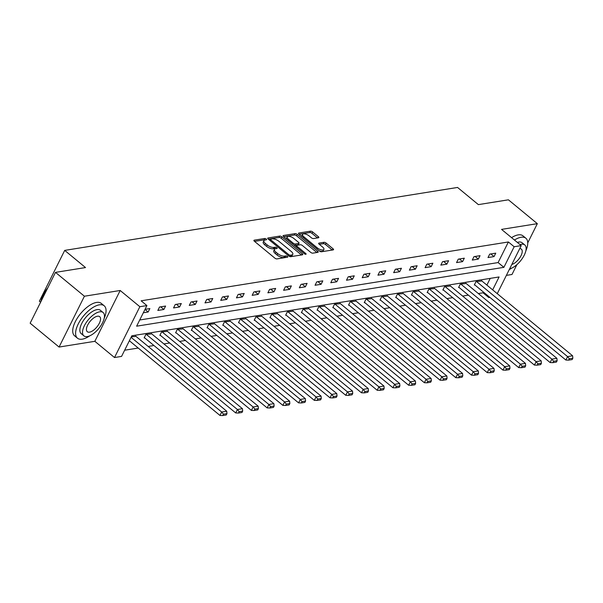 <?xml version="1.0" encoding="UTF-8"?>
<svg xmlns="http://www.w3.org/2000/svg" width="603" height="603" viewBox="0 0 603 603"><rect width="100%" height="100%" fill="white"/><g stroke="black" fill="none" stroke-linecap="round" stroke-linejoin="round"><path stroke-width="0.9" d="M266.255 239.029A1.153 0.467 26.5 0 0 264.77 238.487L254.255 240.167A1.651 0.671 26.5 0 0 253.916 240.371A1.651 0.671 26.5 0 0 254.406 241.268L274.84 258.122A1.651 0.671 26.5 0 0 276.965 258.898L287.48 257.21A1.153 0.467 26.5 0 0 287.714 257.074A1.153 0.467 26.5 0 0 287.375 256.448A1.153 0.467 26.5 0 0 285.89 255.906L284.526 256.117A5.276 2.148 26.5 0 1 277.727 253.629L276.023 252.227A5.276 2.148 26.5 0 1 274.471 249.363A5.276 2.148 26.5 0 1 275.556 248.722L276.92 248.504A1.153 0.467 26.5 0 0 277.154 248.368A1.153 0.467 26.5 0 0 276.815 247.735A1.153 0.467 26.5 0 0 275.33 247.192L273.966 247.411A5.276 2.148 26.5 0 1 267.167 244.924L265.463 243.522A5.276 2.148 26.5 0 1 263.91 240.657A5.276 2.148 26.5 0 1 264.996 240.017L266.36 239.798A1.153 0.467 26.5 0 0 266.594 239.655A1.153 0.467 26.5 0 0 266.255 239.029M264.936 240.024A1.153 0.467 26.5 0 0 264.084 239.858L254.549 241.388M286.056 257.443A1.153 0.467 26.5 0 0 285.204 257.277L283.84 257.496L284.526 256.117M275.496 248.73A1.153 0.467 26.5 0 0 274.644 248.564L273.28 248.783L273.966 247.411M318.505 237.763A1.651 0.671 26.5 0 0 318.844 237.559A1.651 0.671 26.5 0 0 318.354 236.67L312.618 231.936A1.651 0.671 26.5 0 0 310.5 231.16L298.824 233.029A1.651 0.671 26.5 0 0 298.485 233.233A1.651 0.671 26.5 0 0 298.967 234.122L319.409 250.976A1.651 0.671 26.5 0 0 321.535 251.76L333.203 249.883A1.651 0.671 26.5 0 0 333.549 249.687A1.651 0.671 26.5 0 0 333.06 248.79L326.133 243.077A1.651 0.671 26.5 0 0 324.007 242.3L319.01 243.099A1.651 0.671 26.5 0 0 318.67 243.303A1.651 0.671 26.5 0 0 319.16 244.2L322.597 247.026A4.409 1.794 26.5 0 1 323.894 249.423A4.409 1.794 26.5 0 1 317.299 247.878L303.844 236.783A4.409 1.794 26.5 0 1 302.548 234.394A4.409 1.794 26.5 0 1 309.135 235.931L311.382 237.786A1.651 0.671 26.5 0 0 313.507 238.562L318.505 237.763M139.723 319.989L498.108 262.576L508.382 241.969L514.163 246.74L521.218 245.609L497.264 293.661M55.491 272.375L84.412 296.224L59.071 347.049L30.15 323.2L55.491 272.375L85.52 267.566L64.702 250.396L457.556 187.45L478.375 204.621L508.412 199.812L537.333 223.66L501.553 229.389L521.218 245.609M59.071 347.049L94.844 341.313L120.185 290.488L84.412 296.224M120.185 290.488L139.851 306.708L146.906 305.578L136.632 326.185L503.889 267.34L514.163 246.74M508.382 241.969L141.125 300.807L146.906 305.578M281.857 236.866A1.651 0.671 26.5 0 0 279.732 236.09L268.056 237.959A1.651 0.671 26.5 0 0 267.717 238.162A1.651 0.671 26.5 0 0 268.207 239.052L288.641 255.906A1.651 0.671 26.5 0 0 290.767 256.69L302.442 254.813A1.651 0.671 26.5 0 0 302.781 254.617A1.651 0.671 26.5 0 0 302.291 253.72L281.857 236.866L281.171 238.238A1.651 0.671 26.5 0 0 279.046 237.461L268.35 239.172M283.44 235.494L295.116 233.625A1.651 0.671 26.5 0 1 297.241 234.401L317.675 251.255A1.651 0.671 26.5 0 1 318.165 252.152A1.651 0.671 26.5 0 1 317.826 252.348L312.829 253.154A1.651 0.671 26.5 0 1 310.703 252.371L302.412 245.542A1.651 0.671 26.5 0 0 300.286 244.758L296.978 245.293A1.651 0.671 26.5 0 0 296.638 245.489A1.651 0.671 26.5 0 0 297.121 246.386L305.751 253.501A1.153 0.467 26.5 0 1 306.09 254.127A1.153 0.467 26.5 0 1 304.364 253.727L283.583 236.587A1.651 0.671 26.5 0 1 283.101 235.698A1.651 0.671 26.5 0 1 283.44 235.494L283.146 236.09M506.369 275.383L511.992 274.486L516.899 264.634M527.738 242.896L537.333 223.66M64.702 250.396L39.361 301.214L40.597 302.239M143.318 312.776L148.157 312.007L149.868 308.57L145.029 309.347M157.828 310.455L163.873 309.482L165.591 306.053L159.539 307.017L157.828 310.455M173.551 307.937L179.596 306.965L181.307 303.535L175.262 304.5L173.551 307.937M189.274 305.42L195.319 304.447L197.03 301.018L190.985 301.982L189.274 305.42M204.997 302.894L211.042 301.93L212.753 298.493L206.708 299.465L204.997 302.894M220.721 300.377L226.766 299.412L228.477 295.975L222.432 296.947L220.721 300.377M236.436 297.859L242.489 296.895L244.2 293.457L238.155 294.43L236.436 297.859M252.16 295.342L258.212 294.37L259.923 290.94L253.871 291.905L252.16 295.342M267.883 292.824L273.928 291.852L275.646 288.422L269.594 289.387L267.883 292.824M283.606 290.307L289.651 289.334L291.362 285.897L285.317 286.87L283.606 290.307M299.329 287.782L305.374 286.817L307.085 283.38L301.04 284.352L299.329 287.782M315.052 285.264L321.098 284.299L322.809 280.862L316.763 281.835L315.052 285.264M330.776 282.747L336.821 281.774L338.532 278.345L332.487 279.31L330.776 282.747M346.499 280.229L352.544 279.257L354.255 275.827L348.21 276.792L346.499 280.229M362.215 277.712L368.267 276.739L369.978 273.31L363.933 274.275L362.215 277.712M377.938 275.187L383.99 274.222L385.701 270.785L379.649 271.757L377.938 275.187M393.661 272.669L399.706 271.704L401.425 268.267L395.372 269.24L393.661 272.669M409.384 270.152L415.429 269.187L417.14 265.75L411.095 266.722L409.384 270.152M425.107 267.634L431.153 266.662L432.864 263.232L426.818 264.197L425.107 267.634M440.831 265.116L446.876 264.144L448.587 260.715L442.542 261.679L440.831 265.116M456.554 262.599L462.599 261.627L464.31 258.19L458.265 259.162L456.554 262.599M472.277 260.074L478.322 259.109L480.033 255.672L473.988 256.644L472.277 260.074M487.993 257.556L494.045 256.592L495.756 253.154L489.711 254.127L487.993 257.556M124.655 350.215L138.215 348.037M148.18 346.446L153.938 345.519M163.895 343.921L169.662 343.001M179.619 341.404L185.385 340.484M195.342 338.886L201.108 337.966M211.065 336.368L216.831 335.441M226.788 333.851L232.547 332.924M242.512 331.326L248.27 330.406M258.235 328.808L263.993 327.889M273.958 326.291L279.717 325.371M289.674 323.773L295.44 322.846M305.397 321.256L311.163 320.329M321.12 318.738L326.886 317.811M336.843 316.213L342.61 315.294M352.567 313.696L358.325 312.776M368.29 311.178L374.048 310.259M384.013 308.661L389.772 307.734M399.736 306.143L405.495 305.216M415.452 303.618L421.218 302.698M431.175 301.101L436.941 300.181M446.898 298.583L452.665 297.663M462.622 296.065L468.388 295.138M478.345 293.548L483.041 292.794L483.41 292.048M486.877 285.098L490.224 278.382M135.992 336.399L131.333 336.821M151.715 333.874L145.843 334.492L144.132 337.929L144.637 337.846M167.438 331.356L161.566 331.974L159.855 335.411L160.36 335.328M183.161 328.839L177.29 329.457L175.579 332.886L176.076 332.811M198.884 326.321L193.013 326.939L191.294 330.369L191.799 330.293M214.608 323.803L208.736 324.414L207.017 327.851L207.522 327.768M230.323 321.278L224.452 321.896L222.741 325.334L223.246 325.251M246.047 318.761L240.175 319.379L238.464 322.816L238.969 322.733M261.77 316.243L255.898 316.861L254.187 320.299L254.692 320.216M277.493 313.726L271.621 314.344L269.91 317.773L270.415 317.698M293.216 311.208L287.345 311.826L285.634 315.256L286.139 315.173M308.94 308.691L303.068 309.301L301.357 312.738L301.854 312.656M324.663 306.166L318.791 306.784L317.072 310.221L317.577 310.138M340.378 303.648L334.507 304.266L332.796 307.703L333.301 307.62M356.102 301.131L350.23 301.749L348.519 305.178L349.024 305.103M371.825 298.613L365.953 299.231L364.242 302.661L364.747 302.585M387.548 296.096L381.676 296.706L379.965 300.143L380.47 300.06M403.271 293.571L397.4 294.189L395.689 297.626L396.194 297.543M418.995 291.053L413.123 291.671L411.412 295.108L411.917 295.025M434.718 288.536L428.846 289.154L427.135 292.591L427.633 292.508M450.441 286.018L444.569 286.636L442.851 290.066L443.356 289.99M466.157 283.5L460.285 284.119L458.574 287.548L459.079 287.465M481.88 280.983L476.008 281.593L474.297 285.031L474.802 284.948M489.892 297.392L488.822 297.565L489.191 296.819M483.041 292.794L488.822 297.565M492.659 289.87L499.096 276.958L131.838 335.796L121.565 356.403L114.51 357.534L139.851 306.708M94.844 341.313L114.51 357.534M498.108 262.576L503.889 267.34M148.157 312.007L144.999 309.407M163.873 309.482L160.669 306.837M179.596 306.965L176.393 304.319M195.319 304.447L192.108 301.801M211.042 301.93L207.831 299.284M226.766 299.412L223.555 296.766M242.489 296.895L239.278 294.249M258.212 294.37L255.001 291.724M273.928 291.852L270.724 289.206M289.651 289.334L286.448 286.689M305.374 286.817L302.171 284.171M321.098 284.299L317.887 281.654M336.821 281.774L333.61 279.129M352.544 279.257L349.333 276.611M368.267 276.739L365.056 274.094M383.99 274.222L380.779 271.576M399.706 271.704L396.503 269.059M415.429 269.187L412.226 266.541M431.153 266.662L427.949 264.016M446.876 264.144L443.665 261.498M462.599 261.627L459.388 258.981M478.322 259.109L475.111 256.463M494.045 256.592L490.834 253.946M263.91 240.657L263.225 242.029A5.276 2.148 26.5 0 0 264.777 244.893L265.463 243.522M273.28 248.783A5.276 2.148 26.5 0 1 266.481 246.295L264.777 244.893M274.471 249.363L273.785 250.735A5.276 2.148 26.5 0 0 275.337 253.599L276.023 252.227M283.84 257.496A5.276 2.148 26.5 0 1 277.041 255.001L275.337 253.599M301.462 254.971L281.171 238.238M270.732 239.097A1.153 0.467 26.5 0 0 270.498 239.233A1.153 0.467 26.5 0 0 270.837 239.866L288.777 254.654A1.153 0.467 26.5 0 0 290.269 255.205L291.701 254.971A5.276 2.148 26.5 0 0 292.787 254.33A5.276 2.148 26.5 0 0 291.234 251.466L278.97 241.358A5.276 2.148 26.5 0 0 272.172 238.863L270.732 239.097M292.787 254.33L292.101 255.702A5.276 2.148 26.5 0 1 291.015 256.343L289.787 256.539M283.734 236.715L294.43 234.997L295.116 233.625M316.846 252.506L296.555 235.773A1.651 0.671 26.5 0 0 294.43 234.997M293.812 238.449A4.409 1.794 26.5 0 0 287.216 236.904A4.409 1.794 26.5 0 0 288.52 239.293L293.262 243.205A1.651 0.671 26.5 0 0 295.387 243.981L298.696 243.446A1.651 0.671 26.5 0 0 299.043 243.25A1.651 0.671 26.5 0 0 298.553 242.353L293.812 238.449M287.216 236.904L286.531 238.275A4.409 1.794 26.5 0 0 286.515 239.007M294.196 245.338A1.651 0.671 26.5 0 0 294.701 245.353L295.387 243.981M299.043 243.25L298.357 244.622A1.651 0.671 26.5 0 1 298.018 244.826L294.701 245.353M302.548 234.394L301.862 235.765A4.409 1.794 26.5 0 0 301.839 236.497M319.1 250.727A4.409 1.794 26.5 0 0 323.208 250.795L323.894 249.423M332.23 250.041L325.447 244.456A1.651 0.671 26.5 0 0 323.321 243.68L319.304 244.321M317.525 237.921L311.939 233.308A1.651 0.671 26.5 0 0 309.814 232.532L299.118 234.25M129.374 340.748L219.974 415.459L221.685 412.022L131.085 337.311M135.667 336.127L226.728 411.216L226.962 413.613L223.434 414.171L222.748 415.55L226.276 414.985L226.962 413.613M223.434 414.171L221.685 412.022L226.728 411.216M222.748 415.55L219.974 415.459M40.898 301.651A20.494 9.249 -50.5 0 1 47.833 287.737M47.32 288.762A20.999 9.475 129.5 0 0 41.034 301.364M104.176 318.384A20.999 9.475 129.5 0 0 104.191 305.789A20.999 9.475 129.5 0 0 99.389 304.824A20.999 9.475 129.5 0 0 80.591 319.929A20.999 9.475 129.5 0 0 77.47 338.2A20.999 9.475 129.5 0 0 82.272 339.165A20.999 9.475 129.5 0 0 89.824 335.781M104.191 305.789L101.304 303.407A20.999 9.475 129.5 0 0 96.503 302.442A20.999 9.475 129.5 0 0 77.697 317.547A20.999 9.475 129.5 0 0 74.576 335.811L77.47 338.2M83.87 335.856L81.209 333.663A15.12 6.821 -50.5 0 1 83.455 320.51A15.12 6.821 -50.5 0 1 96.993 309.633A15.12 6.821 -50.5 0 1 100.452 310.326L103.113 312.52A15.12 6.821 129.5 0 0 99.653 311.826A15.12 6.821 129.5 0 0 86.116 322.703A15.12 6.821 129.5 0 0 83.87 335.856A15.12 6.821 129.5 0 0 87.329 336.549A15.12 6.821 129.5 0 0 100.867 325.673A15.12 6.821 129.5 0 0 103.113 312.52M89.523 332.155A9.746 4.394 129.5 0 0 98.244 325.145A9.746 4.394 129.5 0 0 99.691 316.673A9.746 4.394 129.5 0 0 97.467 316.221A9.746 4.394 129.5 0 0 88.739 323.231A9.746 4.394 129.5 0 0 87.292 331.71A9.746 4.394 129.5 0 0 89.523 332.155M525.854 250.825A20.999 9.475 129.5 0 0 525.869 238.23A20.999 9.475 129.5 0 0 521.067 237.265A20.999 9.475 129.5 0 0 514.457 240.032M525.869 238.23L522.982 235.848A20.999 9.475 129.5 0 0 518.181 234.884A20.999 9.475 129.5 0 0 511.563 237.642M517.329 242.406A15.12 6.821 -50.5 0 1 518.67 242.074A15.12 6.821 -50.5 0 1 522.13 242.768L524.791 244.961A15.12 6.821 129.5 0 0 521.331 244.268A15.12 6.821 129.5 0 0 519.99 244.599M511.819 264.461A9.746 4.394 129.5 0 0 520.185 257.18A9.746 4.394 129.5 0 0 521.369 249.114A9.746 4.394 129.5 0 0 519.726 248.609M509.618 268.87A15.12 6.821 129.5 0 0 522.809 257.707A15.12 6.821 129.5 0 0 524.791 244.961M509.241 269.624A20.999 9.475 129.5 0 0 511.502 268.222M144.305 337.574L235.698 412.942L237.409 409.505L146.348 334.416M151.383 333.602L242.451 408.698L242.685 411.088L239.157 411.653L238.471 413.032L241.999 412.467L242.685 411.088M239.157 411.653L237.409 409.505L242.451 408.698M238.471 413.032L235.698 412.942M160.029 335.057L251.421 410.424L253.132 406.987L162.071 331.891M167.106 331.085L258.174 406.181L258.408 408.57L254.881 409.135L254.195 410.507L257.722 409.942L258.408 408.57M254.881 409.135L253.132 406.987L258.174 406.181M254.195 410.507L251.421 410.424M175.752 332.539L267.144 407.899L268.855 404.47L177.795 329.374M182.83 328.567L273.89 403.663L274.124 406.053L270.596 406.618L269.918 407.99L273.445 407.424L274.124 406.053M270.596 406.618L268.855 404.47L273.89 403.663M269.918 407.99L267.144 407.899M191.475 330.022L282.867 405.382L284.578 401.952L193.518 326.856M198.553 326.05L289.613 401.146L289.847 403.535L286.319 404.1L285.641 405.472L289.161 404.907L289.847 403.535M286.319 404.1L284.578 401.952L289.613 401.146M285.641 405.472L282.867 405.382M207.198 327.497L298.583 402.864L300.302 399.427L209.233 324.339M214.276 323.532L305.337 398.621L305.57 401.018L302.043 401.583L301.357 402.955L304.884 402.389L305.57 401.018M302.043 401.583L300.302 399.427L305.337 398.621M301.357 402.955L298.583 402.864M222.914 324.979L314.306 400.347L316.017 396.91L224.957 321.821M229.999 321.007L321.06 396.103L321.293 398.493L317.766 399.058L317.08 400.437L320.608 399.872L321.293 398.493M317.766 399.058L316.017 396.91L321.06 396.103M317.08 400.437L314.306 400.347M238.637 322.462L330.029 397.829L331.74 394.392L240.68 319.296M245.722 318.49L336.783 393.586L337.017 395.975L333.489 396.54L332.803 397.912L336.331 397.347L337.017 395.975M333.489 396.54L331.74 394.392L336.783 393.586M332.803 397.912L330.029 397.829M254.36 319.944L345.753 395.304L347.464 391.875L256.403 316.779M261.446 315.972L352.506 391.068L352.74 393.458L349.212 394.023L348.526 395.395L352.054 394.829L352.74 393.458M349.212 394.023L347.464 391.875L352.506 391.068M348.526 395.395L345.753 395.304M270.084 317.427L361.476 392.787L363.187 389.357L272.126 314.261M277.161 313.454L368.229 388.551L368.463 390.94L364.936 391.505L364.25 392.877L367.777 392.312L368.463 390.94M364.936 391.505L363.187 389.357L368.229 388.551M364.25 392.877L361.476 392.787M285.807 314.909L377.199 390.269L378.91 386.84L287.85 311.743M292.885 310.937L383.945 386.026L384.186 388.422L380.659 388.988L379.973 390.36L383.5 389.794L384.186 388.422M380.659 388.988L378.91 386.84L383.945 386.026M379.973 390.36L377.199 390.269M301.53 312.384L392.922 387.752L394.633 384.315L303.573 309.226M308.608 308.419L399.668 383.508L399.902 385.905L396.375 386.463L395.696 387.842L399.224 387.277L399.902 385.905M396.375 386.463L394.633 384.315L399.668 383.508M395.696 387.842L392.922 387.752M317.253 309.867L408.646 385.234L410.357 381.797L319.289 306.708M324.331 305.894L415.392 380.99L415.625 383.38L412.098 383.945L411.412 385.325L414.939 384.759L415.625 383.38M412.098 383.945L410.357 381.797L415.392 380.99M411.412 385.325L408.646 385.234M332.977 307.349L424.361 382.717L426.08 379.279L335.012 304.183M340.054 303.377L431.115 378.473L431.349 380.862L427.821 381.428L427.135 382.799L430.663 382.234L431.349 380.862M427.821 381.428L426.08 379.279L431.115 378.473M427.135 382.799L424.361 382.717M348.692 304.832L440.084 380.192L441.795 376.762L350.735 301.666M355.778 300.859L446.838 375.955L447.072 378.345L443.544 378.91L442.858 380.282L446.386 379.717L447.072 378.345M443.544 378.91L441.795 376.762L446.838 375.955M442.858 380.282L440.084 380.192M364.416 302.314L455.808 377.674L457.519 374.244L366.458 299.148M371.501 298.342L462.561 373.438L462.795 375.827L459.267 376.393L458.582 377.764L462.109 377.199L462.795 375.827M459.267 376.393L457.519 374.244L462.561 373.438M458.582 377.764L455.808 377.674M380.139 299.789L471.531 375.156L473.242 371.719L382.181 296.631M387.216 295.824L478.285 370.913L478.518 373.31L474.991 373.875L474.305 375.247L477.832 374.682L478.518 373.31M474.991 373.875L473.242 371.719L478.285 370.913M474.305 375.247L471.531 375.156M395.862 297.271L487.254 372.639L488.965 369.202L397.905 294.113M402.94 293.299L494.008 368.395L494.241 370.785L490.714 371.35L490.028 372.729L493.555 372.164L494.241 370.785M490.714 371.35L488.965 369.202L494.008 368.395M490.028 372.729L487.254 372.639M411.585 294.754L502.977 370.121L504.688 366.684L413.628 291.588M418.663 290.782L509.723 365.878L509.965 368.267L506.437 368.832L505.751 370.204L509.279 369.639L509.965 368.267M506.437 368.832L504.688 366.684L509.723 365.878M505.751 370.204L502.977 370.121M427.308 292.236L518.701 367.596L520.412 364.167L429.351 289.071M434.386 288.264L525.447 363.36L525.68 365.75L522.153 366.315L521.474 367.687L525.002 367.121L525.68 365.75M522.153 366.315L520.412 364.167L525.447 363.36M521.474 367.687L518.701 367.596M443.032 289.719L534.416 365.079L536.135 361.649L445.067 286.553M450.109 285.747L541.17 360.843L541.404 363.232L537.876 363.797L537.19 365.169L540.718 364.604L541.404 363.232M537.876 363.797L536.135 361.649L541.17 360.843M537.19 365.169L534.416 365.079M458.755 287.201L550.14 362.561L551.851 359.132L460.79 284.036M465.833 283.229L556.893 358.318L557.127 360.715L553.599 361.28L552.913 362.652L556.441 362.086L557.127 360.715M553.599 361.28L551.851 359.132L556.893 358.318M552.913 362.652L550.14 362.561M474.471 284.676L565.863 360.044L567.574 356.607L476.513 281.518M481.556 280.712L572.616 355.8L572.85 358.197L569.322 358.755L568.637 360.134L572.164 359.569L572.85 358.197M569.322 358.755L567.574 356.607L572.616 355.8M568.637 360.134L565.863 360.044M264.084 239.858L264.77 238.487M285.204 257.277L285.89 255.906M274.644 248.564L275.33 247.192M266.481 246.295L267.167 244.924M277.041 255.001L277.727 253.629M253.961 240.763L254.255 240.167M301.688 254.933L302.291 253.72M267.762 238.554L268.056 237.959M279.046 237.461L279.732 236.09M270.355 240.831L270.837 239.866M288.294 255.619L288.777 254.654M289.628 256.486L290.269 255.205M291.015 256.343L291.701 254.971M296.555 235.773L297.241 234.401M317.072 252.469L317.675 251.255M296.638 247.351L297.121 246.386M305.389 254.232L305.751 253.501M288.038 240.258L288.52 239.293M292.779 244.17L293.262 243.205M298.018 244.826L298.696 243.446M303.362 237.748L303.844 236.783M316.816 248.843L317.299 247.878M318.716 243.695L319.01 243.099M323.321 243.68L324.007 242.3M325.447 244.456L326.133 243.077M332.457 250.004L333.06 248.79M298.53 233.625L298.824 233.029M309.814 232.532L310.5 231.16M311.939 233.308L312.618 231.936M317.751 237.884L318.354 236.67M269.895 240.446L270.498 239.233M295.975 246.808L296.638 245.489"/></g></svg>
